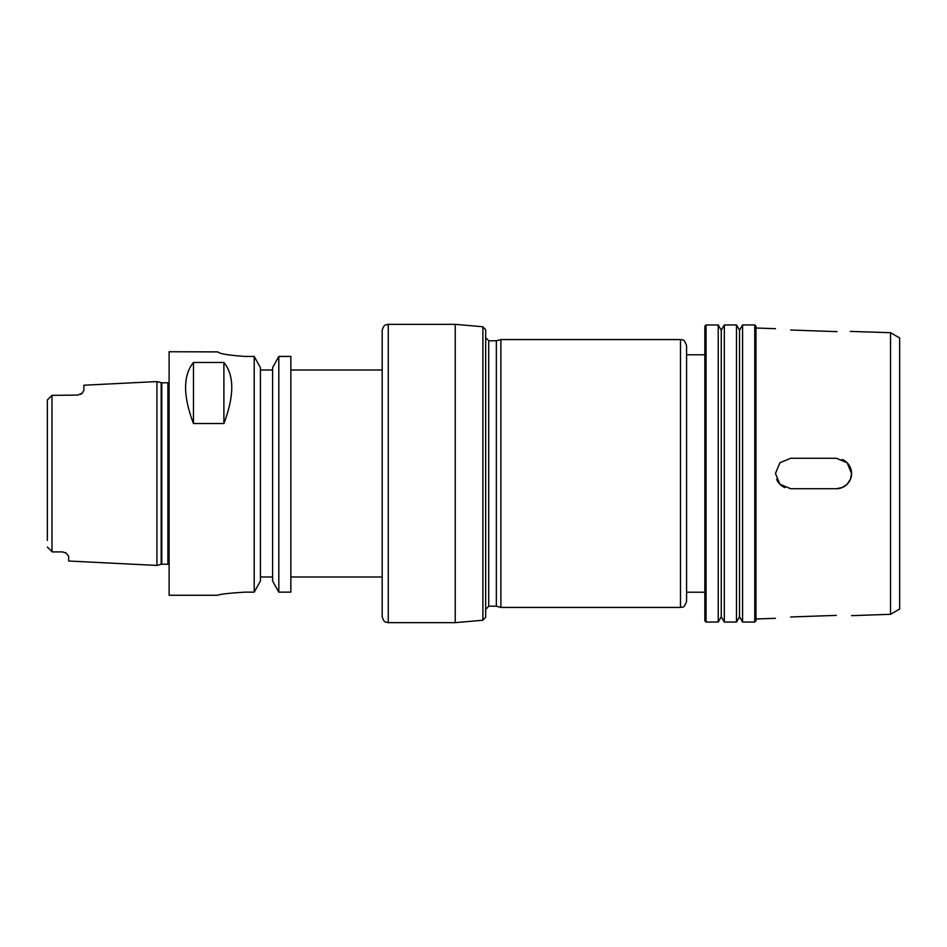 <?xml version="1.0" encoding="UTF-8"?>
<svg xmlns="http://www.w3.org/2000/svg" width="947" height="947" viewBox="0 0 947 947"><rect width="100%" height="100%" fill="white"/><g stroke="black" fill="none" stroke-linecap="round" stroke-linejoin="round"><path stroke-width="1.42" d="M790.674 488.723L836.331 488.723L790.674 488.723L779.914 484.26L775.463 473.5L779.914 462.74L790.674 458.277L836.331 458.277L847.103 462.74L851.554 473.5L850.406 479.312L847.115 484.248L842.203 487.551L836.331 488.723A15.223 15.223 0 0 0 842.203 459.449M776.623 479.336A15.223 15.223 0 0 0 784.885 487.575M836.331 458.277L790.674 458.277M836.331 331.616L790.674 330.018L836.331 331.616C855.97 331.426 855.97 331.426 836.331 331.616L837.018 331.639M850.359 331.414L890.523 332.693L890.523 614.307L851.554 615.657M790.674 330.018C771.047 328.455 771.047 328.455 790.674 330.018M836.331 615.384C855.97 615.574 855.97 615.574 836.331 615.384C855.97 615.574 855.97 615.574 836.331 615.384L790.674 616.982C771.047 618.545 771.047 618.545 790.674 616.982L836.331 615.384M382.186 473.5L382.186 616.568C383.736 622.795 386.045 621.836 385.985 622.203L388.27 622.653L388.27 324.348L385.985 324.797C386.045 325.164 383.736 324.205 382.186 330.432L382.186 576.995L290.859 576.995M388.27 324.348L455.235 324.348L455.235 622.653L388.27 622.653M482.899 620.238L482.899 326.762L485.681 329.805L485.681 617.195L482.899 620.238L455.235 622.653M485.681 337.511L488.723 340.79L488.723 606.21L485.681 609.489M488.723 340.79L496.346 340.79L496.346 606.21L500.892 607.429L680.491 607.429C682.136 606.293 683.521 609.785 686.575 601.345L686.575 592.218L704.84 592.218M496.346 340.79L500.892 339.571L500.892 607.429M704.84 354.782L686.575 354.782L686.575 345.655L686.575 601.345M706.06 324.951L704.84 326.17L704.84 620.83L706.06 622.049L718.228 622.049L718.228 324.951L706.06 324.951L706.06 622.049M718.228 324.951L721.271 330.231L721.271 616.769L718.228 622.049M724.325 473.5L724.325 622.049L736.494 622.049L736.494 324.951L724.325 324.951L724.325 473.5M736.494 324.951L739.536 330.231L739.536 616.769L736.494 622.049M742.578 473.5L742.578 622.049L754.759 622.049L754.759 324.951L742.578 324.951L742.578 473.5M754.759 324.951L755.978 326.17L755.978 620.83L754.759 622.049M890.523 332.693L899.65 337.972L899.65 609.028L890.523 614.307M47.35 406.535L47.35 399.954L51.978 395.337L47.35 399.954L51.978 395.337L51.978 551.663L47.35 547.046L52.215 551.912L62.573 551.912L66.254 553.155L62.573 551.912M47.35 399.954L47.35 540.465M161.168 382.706L161.168 564.294L161.795 564.211L161.795 382.789L156.93 381.57L83.881 385.228L83.881 390.271L82.413 392.958A6.084 6.084 0 0 1 80.673 394.354A6.084 6.084 0 0 0 82.413 392.958L77.784 395.088L51.978 395.337M156.93 381.57L156.93 565.43L68.657 561.015L68.657 556.28L66.29 553.178M47.35 547.046L51.978 551.663L47.35 547.046M65.307 552.563A6.084 6.084 0 0 1 66.254 553.155A6.084 6.084 0 0 0 65.307 552.563M193.46 423.534C182.972 395.763 182.972 375.403 193.46 362.464L193.46 423.534L223.894 423.534L223.894 362.464C234.383 375.403 234.383 395.763 223.894 423.534M193.46 362.464L223.894 362.464M278.82 356.439L290.859 356.439L290.859 592.135L278.82 592.135L272.606 581.056L272.606 367.673L278.82 356.439L278.82 592.135M245.202 592.135C228.57 593.189 219.432 594.231 217.81 595.261C219.432 594.231 228.57 593.189 245.202 592.135L254.21 592.135L260.425 581.056L260.425 367.673L254.21 356.439L245.202 356.439C228.547 355.279 219.42 353.764 217.81 351.893L169.111 351.739L169.111 595.261L217.81 595.261M217.81 351.893C219.42 353.764 228.547 355.279 245.202 356.439M272.606 370.005L260.425 370.005M254.21 356.439L254.21 592.135M260.425 576.995L272.606 576.995M500.892 339.571L680.491 339.571L680.491 607.429M161.795 382.789L167.891 382.789L167.891 564.211L169.111 564.53M290.859 370.005L382.186 370.005M482.899 326.762L455.235 324.348M488.723 606.21L496.346 606.21M680.491 339.571C682.136 340.707 683.521 337.215 686.575 345.655M721.271 616.769L724.325 622.049M721.271 330.231L724.325 324.951M739.536 616.769L742.578 622.049M739.536 330.231L742.578 324.951M775.463 328.68L755.978 328.005M775.463 618.32L755.978 618.995M161.168 564.294L156.93 565.43M161.795 564.211L167.891 564.211M167.891 382.789L169.111 382.47"/></g></svg>

